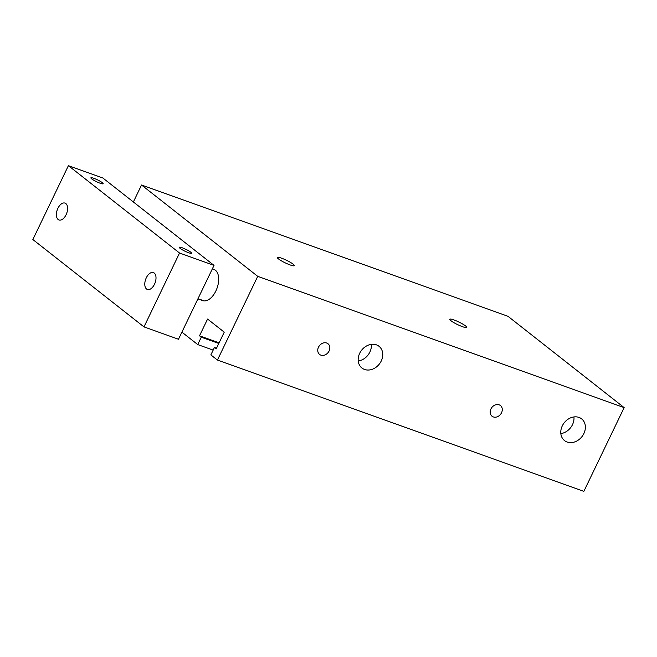 <?xml version="1.0" encoding="UTF-8"?>
<svg xmlns="http://www.w3.org/2000/svg" width="657" height="657" viewBox="0 0 657 657"><rect width="100%" height="100%" fill="white"/><g stroke="black" fill="none" stroke-linecap="round" stroke-linejoin="round"><path stroke-width="0.99" d="M181.899 332.13L197.724 344.572L201.28 337.189L199.514 335.801L207.571 319.056L224.242 332.155L216.186 348.9L214.412 347.512L210.864 354.903L217.426 360.061L257.725 276.342L141.534 185.011L133.371 201.978M212.359 268.836L213.886 269.386A16.589 9.305 109.7 0 1 217.056 288.127A16.589 9.305 109.7 0 1 202.701 300.619A16.589 9.305 109.7 0 1 201.182 299.773M499.148 404.811A6.8 5.535 -51.8 0 1 500.429 405.517A6.8 5.535 -51.8 0 1 500.585 414.288A6.8 5.535 -51.8 0 1 492.027 416.21A6.8 5.535 -51.8 0 1 491.362 408.186A6.8 5.535 -51.8 0 1 499.148 404.811M326.71 343.036A6.8 5.535 -51.8 0 1 327.991 343.742A6.8 5.535 -51.8 0 1 328.147 352.505A6.8 5.535 -51.8 0 1 319.589 354.435A6.8 5.535 -51.8 0 1 318.924 346.403A6.8 5.535 -51.8 0 1 326.71 343.036M578.998 417.425A13.822 11.251 -51.8 0 1 581.617 418.862A13.822 11.251 -51.8 0 1 581.921 436.691A13.822 11.251 -51.8 0 1 564.527 440.601A13.822 11.251 -51.8 0 1 563.172 424.274A13.822 11.251 -51.8 0 1 578.998 417.425M573.939 416.932A13.822 11.251 -51.8 0 1 560.84 433.595M376.379 344.835A13.822 11.251 -51.8 0 1 378.999 346.28A13.822 11.251 -51.8 0 1 379.303 364.101A13.822 11.251 -51.8 0 1 361.917 368.019A13.822 11.251 -51.8 0 1 360.562 351.692A13.822 11.251 -51.8 0 1 376.379 344.835M371.32 344.35A13.822 11.251 -51.8 0 1 358.229 361.005M278.519 258.94A9.403 1.429 -154.3 0 1 277.377 257.487A9.403 1.429 -154.3 0 1 286.468 260.271A9.403 1.429 -154.3 0 1 294.32 265.642A9.403 1.429 -154.3 0 1 287.766 264.007A9.403 1.429 -154.3 0 1 278.519 258.94M450.957 320.715A9.403 1.429 -154.3 0 1 449.815 319.261A9.403 1.429 -154.3 0 1 458.906 322.045A9.403 1.429 -154.3 0 1 466.757 327.416A9.403 1.429 -154.3 0 1 460.204 325.782A9.403 1.429 -154.3 0 1 450.957 320.715M257.725 276.342L624.15 407.611L507.96 316.28L141.534 185.011M197.724 344.572L213.164 350.107M201.28 337.189L218.797 343.463M199.514 335.801L219.11 342.823M214.412 347.512L216.498 348.259M217.426 360.061L583.859 491.337L624.15 407.611M190.719 252.165A6.8 1.035 -154.3 0 1 191.54 253.216A6.8 1.035 -154.3 0 1 184.97 251.196A6.8 1.035 -154.3 0 1 179.287 247.319A6.8 1.035 -154.3 0 1 184.026 248.502A6.8 1.035 -154.3 0 1 190.719 252.165M102.311 182.671A6.8 1.035 -154.3 0 1 103.141 183.722A6.8 1.035 -154.3 0 1 96.563 181.71A6.8 1.035 -154.3 0 1 90.888 177.825A6.8 1.035 -154.3 0 1 95.618 179.008A6.8 1.035 -154.3 0 1 102.311 182.671M154.239 273.041A8.968 5.026 109.7 0 1 154.83 283.495A8.968 5.026 109.7 0 1 147.373 289.466A8.968 5.026 109.7 0 1 146.552 289.006A8.968 5.026 109.7 0 1 145.961 278.56A8.968 5.026 109.7 0 1 153.418 272.581A8.968 5.026 109.7 0 1 154.239 273.041M65.831 203.547A8.968 5.026 109.7 0 1 66.423 214.001A8.968 5.026 109.7 0 1 58.966 219.972A8.968 5.026 109.7 0 1 58.153 219.52A8.968 5.026 109.7 0 1 57.561 209.074A8.968 5.026 109.7 0 1 65.01 203.095A8.968 5.026 109.7 0 1 65.831 203.547M143.99 326.899L32.85 239.534L68.402 165.663L179.542 253.027L143.99 326.899L178.474 339.25L214.026 265.379L179.542 253.027M214.026 265.379L102.886 178.014L68.402 165.663M202.701 300.619L197.897 298.902"/></g></svg>
